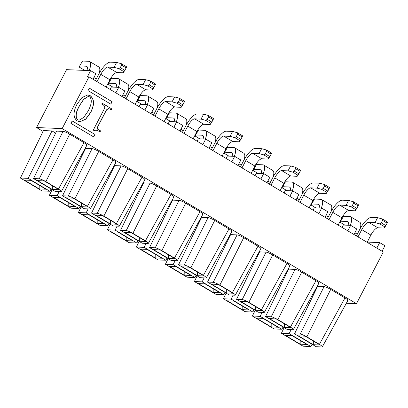 <?xml version="1.0" encoding="UTF-8"?>
<svg xmlns="http://www.w3.org/2000/svg" width="408" height="408" viewBox="0 0 408 408"><rect width="100%" height="100%" fill="white"/><g stroke="black" fill="none" stroke-linecap="round" stroke-linejoin="round"><path stroke-width="0.61" d="M367.256 242.097L379.68 242.602L384.933 245.728L382.082 251.226M356.48 303.68L62.159 128.586L88.975 76.857L383.291 251.95L356.48 303.68L346.346 303.266M379.68 242.602L376.829 248.105M353.996 234.518L356.847 229.021L350.681 225.354L347.83 230.851M324.998 217.27L327.848 211.767L321.683 208.1L318.832 213.603M277.853 319.607L290.414 327.078A5.625 0.862 28.9 0 1 293.321 329.613A5.625 0.862 28.9 0 1 292.908 329.71L287.217 329.475L265.526 316.572L288.604 269.122L295.076 269.387L271.218 316.807A5.625 0.791 26.7 0 1 277.853 319.607L301.711 272.187C298.804 270.524 296.596 269.591 295.076 269.387M265.526 316.572L271.218 316.807M290.414 327.078L315.981 280.679L301.711 272.187M318.48 283.31C319.479 283.203 318.648 282.326 315.981 280.679M283.075 327.012L281.836 329.256L274.074 328.94L252.384 316.037L255.133 310.386M252.384 316.037L260.146 316.353L262.14 312.385M287.645 271.101L287.207 270.841M260.146 316.353L281.836 329.256M312.074 344.26L310.835 346.509L303.073 346.193L281.382 333.285L284.131 327.639M281.382 333.285L289.145 333.601L291.139 329.639M316.644 288.349L316.2 288.089M289.145 333.601L310.835 346.509M306.852 336.855L319.413 344.327A5.625 0.862 28.9 0 1 322.32 346.861A5.625 0.862 28.9 0 1 321.907 346.958L316.215 346.729L294.525 333.826L317.603 286.37L324.074 286.635L300.217 334.055A5.625 0.791 26.7 0 1 306.852 336.855L330.71 289.435C327.803 287.773 325.589 286.839 324.074 286.635M294.525 333.826L300.217 334.055M319.413 344.327L344.979 297.927L330.71 289.435M347.478 300.558C348.478 300.456 347.647 299.579 344.979 297.927M350.681 225.354L343.306 225.053L342.077 227.429M313.079 210.176L314.313 207.799L321.683 208.1M291.037 327.736L284.31 327.461L269.469 318.633L276.196 318.908L291.037 327.736M277.894 327.201L271.167 326.925L256.326 318.092L263.053 318.368L277.894 327.201M306.892 344.449L300.166 344.173L285.325 335.345L292.051 335.621L306.892 344.449M320.035 344.984L313.308 344.709L298.467 335.881L305.194 336.156L320.035 344.984M284.34 323.748L284.31 327.461M271.198 323.212L271.167 326.925M300.196 340.466L300.166 344.173M313.339 341.001L313.308 344.709M254.077 309.759L252.838 312.008L245.081 311.692L223.385 298.784L226.134 293.138M286.982 263.425L261.416 309.825A5.625 0.862 28.9 0 1 264.323 312.36A5.625 0.862 28.9 0 1 263.91 312.457L258.218 312.227L236.528 299.319L259.61 251.869L266.077 252.134C267.597 252.338 269.805 253.271 272.712 254.934L286.982 263.425C289.649 265.078 290.481 265.955 289.481 266.057M62.159 128.586L36.547 127.541L43.07 131.422M36.547 127.541L66.555 69.656L90.612 70.64L87.419 76.796L88.975 76.857M260.834 179.102L263.685 173.599L269.851 177.266L267 182.769M231.841 161.849L234.687 156.351L240.853 160.018L238.002 165.515M202.842 144.6L205.693 139.097L211.854 142.764L209.003 148.267M173.844 127.347L176.695 121.849L182.855 125.516L180.01 131.014M144.845 110.099L147.696 104.596L153.862 108.263L151.011 113.766M115.847 92.846L118.697 87.348L124.863 91.015L122.012 96.512M90.612 70.64L95.865 73.761L93.014 79.264M289.833 196.35L292.684 190.852L298.85 194.519L295.999 200.017M89.265 88.113L87.985 90.576L110.818 104.157L112.098 101.694L89.265 88.113M89.23 88.179L112.098 101.694M111.94 101.689L110.701 104.086M70.921 123.369L93.753 136.955L95.028 134.492L72.196 120.906L70.921 123.369M72.16 120.972L95.028 134.492M94.875 134.487L93.631 136.884M223.385 298.784L231.147 299.1L233.141 295.137M231.147 299.1L252.838 312.008M258.208 253.587L258.647 253.847M236.528 299.319L242.219 299.554L266.077 252.134M242.219 299.554A5.625 0.791 26.7 0 1 248.855 302.353L272.712 254.934M248.855 302.353L261.416 309.825M33.543 178.566L39.234 178.796A5.625 0.791 26.7 0 1 45.869 181.596L58.431 189.072A5.625 0.862 28.9 0 1 61.338 191.602A5.625 0.862 28.9 0 1 60.925 191.704L55.233 191.469L33.543 178.566L56.62 131.116L63.087 131.376C64.607 131.585 66.82 132.518 69.722 134.181L83.997 142.667C86.664 144.32 87.496 145.197 86.491 145.299M39.234 178.796L63.087 131.376M45.869 181.596L69.722 134.181M58.431 189.072L83.997 142.667M51.092 189.006L49.852 191.25L42.09 190.934L20.4 178.031L43.477 130.575L52.015 130.927L55.661 133.095M20.4 178.031L28.162 178.347L52.015 130.927M28.162 178.347L49.852 191.25M92.086 148.629L85.619 148.364L62.541 195.815L68.233 196.049L92.086 148.629C93.605 148.833 95.819 149.767 98.721 151.429L112.996 159.921C115.663 161.573 116.494 162.45 115.489 162.552M68.233 196.049A5.625 0.791 26.7 0 1 74.868 198.849L98.721 151.429M74.868 198.849L87.424 206.321L112.996 159.921M87.424 206.321A5.625 0.862 28.9 0 1 90.336 208.855A5.625 0.862 28.9 0 1 89.923 208.952L84.232 208.723L62.541 195.815M52.148 189.633L49.399 195.279L57.161 195.595L59.155 191.627M57.161 195.595L78.851 208.498L80.085 206.254M84.216 150.083L84.655 150.343M78.851 208.498L71.089 208.182L49.399 195.279M121.084 165.883L114.617 165.617L91.54 213.068L97.232 213.297L121.084 165.883C122.604 166.087 124.817 167.02 127.719 168.683L141.994 177.174C144.656 178.821 145.493 179.699 144.488 179.806M97.232 213.297A5.625 0.791 26.7 0 1 103.867 216.102L127.719 168.683M103.867 216.102L116.423 223.574L141.994 177.174M116.423 223.574A5.625 0.862 28.9 0 1 119.335 226.103A5.625 0.862 28.9 0 1 118.922 226.205L113.23 225.971L91.54 213.068M81.141 206.881L78.397 212.532L86.159 212.849L88.153 208.881M86.159 212.849L107.85 225.751L109.084 223.507M113.215 167.331L113.653 167.596M107.85 225.751L100.088 225.435L78.397 212.532M138.083 240.756L136.848 243.005L129.086 242.684L107.396 229.781L110.14 224.135M107.396 229.781L115.153 230.097L117.152 226.129M115.153 230.097L136.848 243.005M142.214 184.584L142.652 184.844M120.538 230.316L126.23 230.551A5.625 0.791 26.7 0 1 132.865 233.351L145.421 240.822A5.625 0.862 28.9 0 1 148.334 243.357A5.625 0.862 28.9 0 1 147.92 243.454L142.229 243.224L120.538 230.316L143.616 182.866L150.083 183.131C151.603 183.335 153.816 184.268 156.718 185.931L170.993 194.422C173.655 196.075 174.491 196.952 173.487 197.054M126.23 230.551L150.083 183.131M132.865 233.351L156.718 185.931M145.421 240.822L170.993 194.422M167.081 258.009L165.847 260.253L158.085 259.937L136.394 247.034L139.138 241.383M136.394 247.034L144.151 247.35L146.151 243.382M144.151 247.35L165.847 260.253M171.212 201.838L171.651 202.098M149.532 247.569L155.224 247.799A5.625 0.791 26.7 0 1 161.859 250.604L174.42 258.075A5.625 0.862 28.9 0 1 177.332 260.61A5.625 0.862 28.9 0 1 176.919 260.707L171.227 260.472L149.532 247.569L172.615 200.119L179.081 200.384C180.601 200.588 182.815 201.521 185.716 203.184L199.991 211.675C202.654 213.323 203.485 214.2 202.485 214.307M155.224 247.799L179.081 200.384M161.859 250.604L185.716 203.184M174.42 258.075L199.991 211.675M196.08 275.257L194.846 277.506L187.083 277.185L165.393 264.282L168.137 258.636M165.393 264.282L173.15 264.598L175.149 260.636M173.15 264.598L194.846 277.506M200.211 219.086L200.649 219.346M178.531 264.817L184.222 265.052A5.625 0.791 26.7 0 1 190.857 267.852L203.419 275.324A5.625 0.862 28.9 0 1 206.326 277.858A5.625 0.862 28.9 0 1 205.918 277.955L200.226 277.726L178.531 264.817L201.613 217.367L208.08 217.632C209.6 217.836 211.808 218.77 214.715 220.432L228.985 228.924C231.652 230.576 232.484 231.453 231.484 231.555M184.222 265.052L208.08 217.632M190.857 267.852L214.715 220.432M203.419 275.324L228.985 228.924M225.078 292.51L223.839 294.755L216.082 294.438L194.386 281.535L197.135 275.885M194.386 281.535L202.149 281.851L204.143 277.884M202.149 281.851L223.839 294.755M229.209 236.339L229.648 236.599M207.529 282.071L213.221 282.305A5.625 0.791 26.7 0 1 219.856 285.105L232.417 292.577A5.625 0.862 28.9 0 1 235.324 295.111A5.625 0.862 28.9 0 1 234.916 295.208L229.22 294.974L207.529 282.071L230.612 234.62L237.079 234.886C238.598 235.09 240.807 236.023 243.714 237.686L257.983 246.177C260.651 247.824 261.482 248.701 260.483 248.809M213.221 282.305L237.079 234.886M219.856 285.105L243.714 237.686M232.417 292.577L257.983 246.177M262.038 310.483L255.311 310.207L240.47 301.379L247.197 301.655L262.038 310.483M292.684 190.852L285.314 190.551L284.08 192.928M263.685 173.599L256.316 173.298L255.082 175.675M234.687 156.351L227.317 156.05L226.083 158.426M205.693 139.097L198.319 138.796L197.084 141.173M176.695 121.849L169.32 121.548L168.086 123.925M147.696 104.596L140.321 104.295L139.087 106.672M118.697 87.348L111.323 87.047L110.094 89.423M248.895 309.947L242.168 309.672L227.327 300.844L234.054 301.119L248.895 309.947M59.053 189.725L52.326 189.455L37.485 180.622L44.212 180.897L59.053 189.725M45.91 189.19L39.183 188.914L24.342 180.086L31.069 180.361L45.91 189.19M88.052 206.978L81.325 206.703L66.484 197.875L73.211 198.15L88.052 206.978M74.909 206.443L68.182 206.167L53.341 197.339L60.068 197.615L74.909 206.443M117.05 224.232L110.323 223.956L95.482 215.123L102.204 215.399L117.05 224.232M103.907 223.691L97.181 223.421L82.34 214.588L89.066 214.863L103.907 223.691M132.906 240.944L126.179 240.669L111.338 231.841L118.065 232.116L132.906 240.944M146.044 241.48L139.322 241.204L124.481 232.376L131.203 232.652L146.044 241.48M161.905 258.193L155.178 257.922L140.337 249.089L147.059 249.364L161.905 258.193M175.042 258.733L168.32 258.458L153.474 249.63L160.201 249.9L175.042 258.733M190.903 275.446L184.176 275.171L169.335 266.342L176.057 266.618L190.903 275.446M204.041 275.981L197.314 275.706L182.473 266.878L189.2 267.153L204.041 275.981M219.897 292.694L213.175 292.424L198.329 283.591L205.056 283.866L219.897 292.694M233.039 293.235L226.312 292.959L211.471 284.131L218.198 284.401L233.039 293.235M255.342 306.5L255.311 310.207M242.199 305.964L242.168 309.672M52.352 185.742L52.326 189.455M39.214 185.207L39.183 188.914M81.35 202.995L81.325 206.703M68.207 202.455L68.182 206.167M110.349 220.244L110.323 223.956M97.206 219.708L97.181 223.421M126.205 236.961L126.179 240.669M139.347 237.497L139.322 241.204M155.203 254.209L155.178 257.922M168.346 254.745L168.32 258.458M184.202 271.463L184.176 275.171M197.345 271.998L197.314 275.706M213.2 288.711L213.175 292.424M226.343 289.246L226.312 292.959M79.458 105.886C75.786 112.481 75.24 117.122 77.831 119.809L79.132 120.207L83.778 117.402L88.133 111.047C91.698 104.224 92.223 99.511 89.704 96.905L88.271 96.456L83.793 99.323L79.3 105.881L83.635 99.312L88.194 96.456M103.056 104.846L101.719 104.055L102.168 103.188L111.914 108.987L111.466 109.854L108.518 108.523L106.534 109.931L97.497 127.362C97.084 128.209 97.308 128.908 98.16 129.453L100.567 130.881L100.118 131.748L96.048 130.06L93.58 130.876L93.049 130.555L104.397 108.661C105.136 107.069 104.693 105.799 103.056 104.846M76.918 104.377L81.916 97.599L87.684 94.942L90.301 95.752C94.483 99.139 94.61 104.744 90.673 112.557L85.757 119.146L79.948 121.808L77.234 120.962C73.119 117.586 73.017 112.057 76.918 104.377M102.133 103.255L111.914 108.987M111.761 108.982L111.343 109.778M108.436 108.523L106.376 109.925L97.344 127.357C96.931 128.204 97.15 128.897 98.007 129.448L100.567 130.881M100.409 130.876L99.996 131.677M95.967 130.06L93.493 130.82M87.608 94.937L90.142 95.747C94.33 99.134 94.452 104.734 90.515 112.552L85.639 119.111L79.871 121.803M79.055 120.202L77.673 119.799C75.087 117.116 75.628 112.475 79.3 105.881M251.17 173.349A4.248 3.953 -87.7 0 1 251.236 173.15L254.913 166.051L245.779 160.619L242.102 167.714A4.248 3.953 -87.7 0 1 241.975 167.882M242.102 167.714L241.669 167.698M240.394 166.938L243.709 160.533A14.066 4.626 -59.3 0 1 255.27 148.43L261.605 148.685L266.327 149.945L271.606 153.087L271.131 154.127L266.562 151.414L265.287 153.877L269.851 156.59L271.131 154.127M280.168 190.602A4.248 3.953 -87.7 0 1 280.23 190.398L283.912 183.304L274.778 177.868L271.101 184.967A4.248 3.953 -87.7 0 1 270.973 185.13M271.101 184.967L270.667 184.951M269.387 184.186L272.707 177.786A14.066 4.626 -59.3 0 1 284.269 165.679L290.603 165.939L295.326 167.198L300.604 170.34L300.13 171.38L295.56 168.662L294.285 171.125L298.85 173.844L300.13 171.38M164.174 121.599A4.248 3.953 -87.7 0 1 164.24 121.395L167.917 114.296L158.783 108.865L155.106 115.964A4.248 3.953 -87.7 0 1 154.979 116.127M155.106 115.964L154.678 115.943M153.398 115.183L156.718 108.778A14.066 4.626 -59.3 0 1 168.274 96.676L174.614 96.936L179.331 98.195L184.615 101.337L184.136 102.377L179.571 99.659L178.291 102.122L182.861 104.841L184.136 102.377M193.173 138.847A4.248 3.953 -87.7 0 1 193.239 138.649L196.916 131.549L187.782 126.118L184.105 133.212A4.248 3.953 -87.7 0 1 183.977 133.38M184.105 133.212L183.677 133.197M182.396 132.437L185.716 126.031A14.066 4.626 -59.3 0 1 197.273 113.924L203.612 114.184L208.33 115.444L213.614 118.585L213.134 119.626L208.565 116.912L207.29 119.376L211.859 122.089L213.134 119.626M222.171 156.101A4.248 3.953 -87.7 0 1 222.238 155.897L225.915 148.798L216.781 143.366L213.104 150.465A4.248 3.953 -87.7 0 1 212.976 150.629M213.104 150.465L212.675 150.45M211.395 149.685L214.715 143.285A14.066 4.626 -59.3 0 1 226.272 131.177L232.611 131.437L237.329 132.697L242.607 135.839L242.133 136.879L237.563 134.161L236.288 136.624L240.853 139.342L242.133 136.879M135.181 104.346A4.248 3.953 -87.7 0 1 135.242 104.147L138.919 97.048L129.79 91.616L126.108 98.711A4.248 3.953 -87.7 0 1 125.985 98.874M126.108 98.711L125.679 98.695M124.399 97.935L127.719 91.53A14.066 4.626 -59.3 0 1 139.276 79.422L145.615 79.682L150.333 80.942L155.616 84.084L155.137 85.124L150.572 82.406L149.292 84.869L153.862 87.587L155.137 85.124M309.167 207.851A4.248 3.953 -87.7 0 1 309.228 207.652L312.91 200.552L303.776 195.121L300.099 202.22A4.248 3.953 -87.7 0 1 299.972 202.383M300.099 202.22L299.666 202.2M298.386 201.44L301.706 195.034A14.066 4.626 -59.3 0 1 313.267 182.932L319.602 183.187L324.324 184.447L329.603 187.588L329.123 188.629L324.559 185.915L323.284 188.379L327.848 191.092L329.123 188.629M106.182 87.093A4.248 3.953 -87.7 0 1 106.243 86.894L109.925 79.795L100.791 74.363L97.109 81.462A4.248 3.953 -87.7 0 1 96.987 81.626M97.109 81.462L96.681 81.442M95.401 80.682L98.721 74.276A14.066 4.626 -59.3 0 1 110.277 62.174L116.617 62.434L121.339 63.694L126.618 66.836L126.138 67.876L121.574 65.158L120.294 67.621L124.863 70.339L126.138 67.876M338.166 225.104A4.248 3.953 -87.7 0 1 338.227 224.9L341.909 217.806L332.775 212.369L329.093 219.468A4.248 3.953 -87.7 0 1 328.97 219.631M329.093 219.468L328.664 219.453M327.384 218.688L330.704 212.287A14.066 4.626 -59.3 0 1 342.261 200.18L348.6 200.44L353.323 201.7L358.601 204.841L358.122 205.882L353.558 203.164L352.283 205.627L356.847 208.345L358.122 205.882M367.164 242.352A4.248 3.953 -87.7 0 1 367.226 242.153L370.908 235.054L361.774 229.622L358.091 236.722A4.248 3.953 -87.7 0 1 357.969 236.885M358.091 236.722L357.663 236.701M356.383 235.941L359.703 229.536A14.066 4.626 -59.3 0 1 371.26 217.433L377.599 217.688L382.322 218.948L387.6 222.09L387.121 223.13L382.556 220.417L381.281 222.88L385.846 225.593L387.121 223.13M205.331 139.082A14.066 4.626 -59.3 0 0 205.657 130.529A14.066 4.626 -59.3 0 0 204.852 130.305L198.512 130.045L195.09 136.002L199.9 138.863M195.957 134.971L202.297 135.226A8.441 2.774 120.7 0 1 202.781 135.364A8.441 2.774 120.7 0 1 203.082 138.99M205.657 130.529L214.792 135.961A14.066 4.626 120.7 0 1 215.179 142.407M147.339 104.581A14.066 4.626 -59.3 0 0 147.66 96.028L156.794 101.459A14.066 4.626 120.7 0 1 157.182 107.906M147.66 96.028A14.066 4.626 -59.3 0 0 146.855 95.798L140.515 95.543L137.093 101.5L141.902 104.361M137.965 100.47L144.299 100.725A8.441 2.774 120.7 0 1 144.784 100.863A8.441 2.774 120.7 0 1 145.085 104.489M89.143 70.579A14.066 4.626 -59.3 0 0 89.668 61.526A14.066 4.626 -59.3 0 0 88.857 61.297L82.518 61.042L79.101 66.999L84.379 70.14L85.456 70.426M79.968 65.968L86.302 66.224A8.441 2.774 120.7 0 1 86.787 66.361A8.441 2.774 120.7 0 1 86.945 70.487M89.668 61.526L98.797 66.958A14.066 4.626 120.7 0 1 99.185 73.404M176.338 121.834A14.066 4.626 -59.3 0 0 176.659 113.281A14.066 4.626 -59.3 0 0 175.853 113.052L169.514 112.792L166.092 118.754L170.901 121.609M166.959 117.718L173.298 117.978A8.441 2.774 120.7 0 1 173.782 118.116A8.441 2.774 120.7 0 1 174.083 121.742M176.659 113.281L185.793 118.713A14.066 4.626 120.7 0 1 186.181 125.154M118.34 87.332A14.066 4.626 -59.3 0 0 118.662 78.775L127.796 84.211A14.066 4.626 120.7 0 1 128.183 90.653M118.662 78.775A14.066 4.626 -59.3 0 0 117.856 78.55L111.517 78.29L108.1 84.252L112.904 87.108M108.967 83.217L115.301 83.477A8.441 2.774 120.7 0 1 115.785 83.614A8.441 2.774 120.7 0 1 116.086 87.241M350.324 225.338A14.066 4.626 -59.3 0 0 350.65 216.786A14.066 4.626 -59.3 0 0 349.84 216.556L343.505 216.296L340.083 222.258L344.887 225.119M340.95 221.223L347.29 221.483A8.441 2.774 120.7 0 1 347.774 221.621A8.441 2.774 120.7 0 1 348.07 225.247M350.65 216.786L359.785 222.217A14.066 4.626 120.7 0 1 360.172 228.664M321.325 208.085A14.066 4.626 -59.3 0 0 321.652 199.532A14.066 4.626 -59.3 0 0 320.841 199.308L314.507 199.048L311.085 205.005L315.889 207.866M311.952 203.975L318.291 204.235A8.441 2.774 120.7 0 1 318.775 204.367A8.441 2.774 120.7 0 1 319.076 207.993M321.652 199.532L330.786 204.969A14.066 4.626 120.7 0 1 331.174 211.41M263.328 173.584A14.066 4.626 -59.3 0 0 263.655 165.031A14.066 4.626 -59.3 0 0 262.849 164.806L256.51 164.546L253.088 170.503L257.897 173.364M253.954 169.473L260.294 169.733A8.441 2.774 120.7 0 1 260.778 169.866A8.441 2.774 120.7 0 1 261.079 173.492M263.655 165.031L272.789 170.468A14.066 4.626 120.7 0 1 273.176 176.909M234.33 156.335A14.066 4.626 -59.3 0 0 234.656 147.783A14.066 4.626 -59.3 0 0 233.85 147.553L227.511 147.293L224.089 153.255L228.898 156.111M224.956 152.22L231.295 152.48A8.441 2.774 120.7 0 1 231.78 152.618A8.441 2.774 120.7 0 1 232.081 156.244M234.656 147.783L243.79 153.214A14.066 4.626 120.7 0 1 244.178 159.656M292.327 190.837A14.066 4.626 -59.3 0 0 292.653 182.284L301.787 187.716A14.066 4.626 120.7 0 1 302.175 194.157M292.653 182.284A14.066 4.626 -59.3 0 0 291.848 182.055L285.508 181.795L282.086 187.756L286.895 190.613M282.953 186.721L289.292 186.981A8.441 2.774 120.7 0 1 289.777 187.119A8.441 2.774 120.7 0 1 290.078 190.745M269.851 156.59L268.189 159.049L261.849 158.789A8.441 2.774 -59.3 0 0 254.913 166.051M245.779 160.619A8.441 2.774 120.7 0 1 252.715 153.352L259.055 153.612L261.605 148.685M274.778 177.868A8.441 2.774 120.7 0 1 281.714 170.605L288.053 170.865L290.603 165.939M298.85 173.844L297.182 176.297L290.848 176.037A8.441 2.774 -59.3 0 0 283.912 183.304M182.861 104.841L181.193 107.294L174.854 107.034A8.441 2.774 -59.3 0 0 167.917 114.296M158.783 108.865A8.441 2.774 120.7 0 1 165.719 101.602L172.059 101.862L174.614 96.936M211.859 122.089L210.191 124.547L203.852 124.287A8.441 2.774 -59.3 0 0 196.916 131.549M187.782 126.118A8.441 2.774 120.7 0 1 194.718 118.85L201.057 119.111L203.612 114.184M240.853 139.342L239.19 141.795L232.851 141.535A8.441 2.774 -59.3 0 0 225.915 148.798M216.781 143.366A8.441 2.774 120.7 0 1 223.717 136.104L230.056 136.364L232.611 131.437M153.862 87.587L152.194 90.041L145.855 89.786A8.441 2.774 -59.3 0 0 138.919 97.048M129.79 91.616A8.441 2.774 120.7 0 1 136.721 84.349L143.06 84.609L145.615 79.682M327.848 191.092L326.181 193.55L319.846 193.29A8.441 2.774 -59.3 0 0 312.91 200.552M303.776 195.121A8.441 2.774 120.7 0 1 310.712 187.859L317.052 188.114L319.602 183.187M124.863 70.339L123.196 72.792L116.856 72.532A8.441 2.774 -59.3 0 0 109.925 79.795M100.791 74.363A8.441 2.774 120.7 0 1 107.722 67.101L114.062 67.361L116.617 62.434M356.847 208.345L355.179 210.798L348.845 210.538A8.441 2.774 -59.3 0 0 341.909 217.806M332.775 212.369A8.441 2.774 120.7 0 1 339.711 205.107L346.045 205.367L348.6 200.44M385.846 225.593L384.178 228.052L377.839 227.791A8.441 2.774 -59.3 0 0 370.908 235.054M361.774 229.622A8.441 2.774 120.7 0 1 368.71 222.36L375.044 222.615L377.599 217.688M195.09 136.002L198.512 130.045M137.093 101.5L140.515 95.543M79.101 66.999L82.518 61.042M166.092 118.754L169.514 112.792M108.1 84.252L111.517 78.29M340.083 222.258L343.505 216.296M311.085 205.005L314.507 199.048M253.088 170.503L256.51 164.546M224.089 153.255L227.511 147.293M282.086 187.756L285.508 181.795M269.056 158.013L263.772 154.872L259.055 153.612M298.054 175.267L292.771 172.125L288.053 170.865M182.06 106.264L176.781 103.122L172.059 101.862M211.058 123.512L205.78 120.37L201.057 119.111M240.057 140.765L234.773 137.624L230.056 136.364M153.061 89.01L147.783 85.869L143.06 84.609M327.048 192.515L321.769 189.373L317.052 188.114M124.063 71.762L118.784 68.621L114.062 67.361M356.046 209.768L350.768 206.626L346.045 205.367M385.045 227.016L379.766 223.875L375.044 222.615M263.772 154.872L265.287 153.877M266.562 151.414L266.327 149.945M292.771 172.125L294.285 171.125M295.56 168.662L295.326 167.198M176.781 103.122L178.291 102.122M179.571 99.659L179.331 98.195M205.78 120.37L207.29 119.376M208.565 116.912L208.33 115.444M234.773 137.624L236.288 136.624M237.563 134.161L237.329 132.697M147.783 85.869L149.292 84.869M150.572 82.406L150.333 80.942M321.769 189.373L323.284 188.379M324.559 185.915L324.324 184.447M118.784 68.621L120.294 67.621M121.574 65.158L121.339 63.694M350.768 206.626L352.283 205.627M353.558 203.164L353.323 201.7M379.766 223.875L381.281 222.88M382.556 220.417L382.322 218.948M212.282 147.971L209.896 146.549M154.285 113.47L151.898 112.047M96.288 78.968L93.901 77.546M183.284 130.718L180.897 129.3M125.287 96.217L122.9 94.799M357.27 234.228L354.884 232.805M328.277 216.974L325.885 215.557M270.28 182.473L267.893 181.05M241.281 165.22L238.894 163.802M299.278 199.726L296.886 198.303M202.297 135.226L203.133 135.726M144.299 100.725L145.136 101.225M86.302 66.224L87.139 66.723M173.298 117.978L174.134 118.473M115.301 83.477L116.137 83.972M347.29 221.483L348.121 221.983M318.291 204.235L319.127 204.729M260.294 169.733L261.13 170.228M231.295 152.48L232.132 152.98M289.292 186.981L290.129 187.481M261.849 158.789L252.715 153.352M290.848 176.037L281.714 170.605M174.854 107.034L165.719 101.602M203.852 124.287L194.718 118.85M232.851 141.535L223.717 136.104M145.855 89.786L136.721 84.349M319.846 193.29L310.712 187.859M116.856 72.532L107.722 67.101M348.845 210.538L339.711 205.107M377.839 227.791L368.71 222.36M293.321 329.613L318.893 283.213M322.32 346.861L347.886 300.461M264.323 312.36L289.894 265.96M61.338 191.602L86.904 145.202M90.336 208.855L115.903 162.455M119.335 226.103L144.901 179.704M148.334 243.357L173.9 196.957M177.332 260.61L202.898 214.205M206.326 277.858L231.897 231.458M235.324 295.111L260.896 248.712"/></g></svg>
